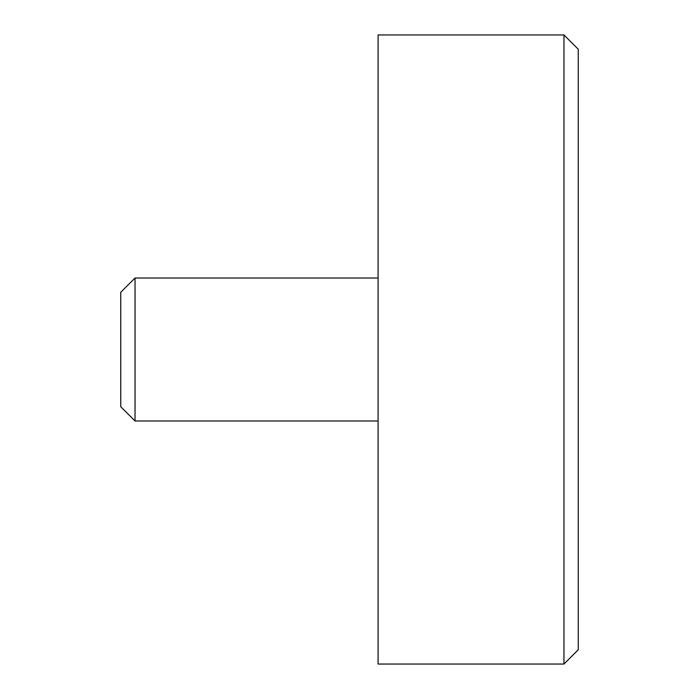 <?xml version="1.0" encoding="UTF-8"?>
<svg xmlns="http://www.w3.org/2000/svg" width="699" height="699" viewBox="0 0 699 699"><rect width="100%" height="100%" fill="white"/><g stroke="black" fill="none" stroke-linecap="round" stroke-linejoin="round"><path stroke-width="1.05" d="M563.962 664.05L563.962 34.95L378.098 34.95L378.098 664.05L563.962 664.05L578.265 649.755L578.265 49.245L563.962 34.95M135.038 420.99L120.735 406.687L120.735 292.313L135.038 278.01L135.038 420.99L378.098 420.99M135.038 278.01L378.098 278.01"/></g></svg>
